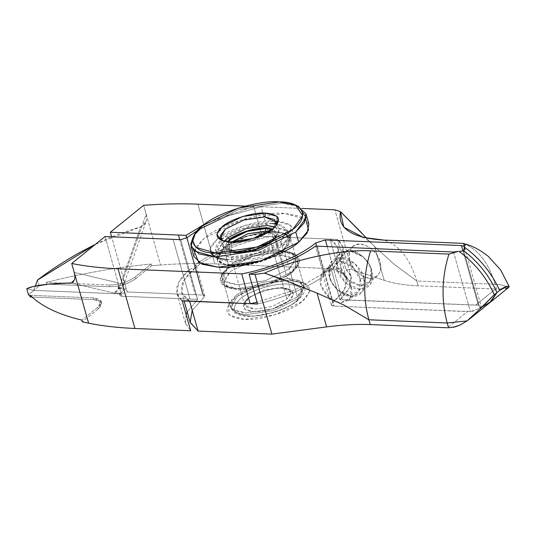 <?xml version="1.0" encoding="UTF-8"?>
<svg xmlns="http://www.w3.org/2000/svg" width="536" height="536" viewBox="0 0 536 536"><rect width="100%" height="100%" fill="white"/><g stroke="black" fill="none" stroke-linecap="round" stroke-linejoin="round"><path stroke-width="0.4" stroke-dasharray="2.68 2.01" d="M123.501 285.38L123.454 278.546L146.187 214.259L160.552 265.005L143.655 205.301L146.187 214.259L123.454 278.546L111.642 236.825L127.246 291.946L120.801 293.942C122.074 290.954 123.883 289.293 126.228 288.958L118.838 288.649L123.501 285.38L146.073 221.569L140.68 226.882L118.838 288.649L140.68 226.882L143.829 225.087L145.176 223.452L146.442 220.309L146.073 221.569M146.187 214.259L146.429 220.309L146.187 214.259M160.552 265.005L151.681 265.755L151.199 264.047C117.317 267.196 82.323 273.313 46.223 282.398L46.706 284.107L39.141 286.057L37.453 280.087L39.141 286.057L33.815 290.365L120.801 293.942L33.815 290.365L39.141 286.057L46.706 284.107L46.223 282.398C82.323 273.313 117.317 267.196 151.199 264.047L135.173 277.005C127.789 282.164 119.193 284.83 109.398 284.998L46.223 282.398L109.398 284.998L109.88 286.706L46.706 284.107L109.88 286.706L109.398 284.998C119.193 284.83 127.789 282.164 135.173 277.005L151.199 264.047L151.681 265.755L135.655 278.713L135.173 277.005L135.655 278.713C128.272 283.872 119.675 286.532 109.88 286.706C119.675 286.532 128.272 283.872 135.655 278.713L151.681 265.755L160.552 265.005C179.748 263.551 197.831 263.169 214.809 263.866L197.911 204.162L214.809 263.866L338.491 268.951C351.261 277.072 349.298 288.308 332.588 302.659C330.538 304.622 331.094 305.781 334.263 306.123L467.539 311.61L447.567 327.764L467.539 311.61L471.479 311.49L474.876 310.458L489.69 302.76L477 309.433L470.38 311.604L334.263 306.123L331.362 304.843L332.588 302.659L324.139 272.811L322.927 275.035L324.005 275.96C306.458 288.268 284.301 297.621 257.535 304.019C284.301 297.621 306.458 288.268 324.005 275.96L315.557 246.104L324.005 275.96C322.471 275.276 322.518 274.224 324.139 272.811L332.588 302.659L344.447 289.527L346.336 277.407L338.491 268.951L330.042 239.103L337.888 247.552L335.998 259.679L324.139 272.811C340.849 258.459 342.819 247.223 330.042 239.103L338.491 268.951L282.881 266.667L274.432 236.811L330.042 239.103L262.158 236.309C234.674 242.895 212.135 252.53 194.541 265.213L186.809 237.89L194.541 265.213C196.565 265.467 196.9 266.238 195.553 267.518L196.37 266.057L194.541 265.213C211.894 252.684 234.165 243.116 261.36 236.49L262.158 236.309L253.709 206.454L245.307 206.112L253.709 206.454L205.623 223.499L253.709 206.454L262.158 236.309L274.432 236.811L282.881 266.667L214.809 263.866C197.831 263.169 179.748 263.551 160.552 265.005M95.475 244.275L105.284 239.719C114.657 235.344 126.456 231.063 140.68 226.882L95.448 244.295M35.349 286.023L33.815 290.365L26.8 288.703L33.815 290.365L120.801 293.942L127.079 291.939L195.318 294.746L127.246 291.946L126.228 288.958C123.883 289.293 122.074 290.954 120.801 293.942L119.421 293.427L120.908 293.259L113.511 292.958C118.168 291.953 119.702 288.589 118.128 282.854L74.249 272.442L118.128 282.854L121.92 296.254L119.984 295.41L120.801 293.942L33.815 290.365L35.349 286.023M192.23 310.344L204.002 297.366C205.368 296.06 204.993 295.289 202.883 295.061L195.318 294.746L202.883 295.061L186.722 237.951L202.883 295.061L204.819 295.912L204.002 297.366L195.553 267.518L204.002 297.366L192.143 310.498L190.246 322.625M292.261 280.63C276.489 279.068 244.59 288.964 234.259 298.612C221.971 310.391 225.328 317.319 244.329 319.396C260.094 320.957 291.993 311.068 302.331 301.413C314.619 289.634 311.262 282.707 292.261 280.63L304.388 283.035L309.835 291.095L302.331 301.413L275.417 314.712L244.329 319.396L229.046 315.007L228.651 304.461L234.259 298.612C244.59 288.964 276.489 279.068 292.261 280.63L288.388 278.519L298.659 280.435L303.885 285.34L297.339 296.998L273.414 308.816L245.783 312.977L235.512 311.068L230.292 306.163L236.832 294.505L260.757 282.686L288.388 278.519L292.261 280.63M448.545 327.791L453.101 327.362M351.093 286.365L350.075 298.244L340.796 302.8L339.234 302.652L329.694 298.217L339.214 302.646L340.796 302.8L347.991 300.609C351.717 296.998 352.755 292.247 351.093 286.365L343.248 274.124L331.141 268.683L321.855 273.239L320.836 285.119L329.687 298.21C319.342 288.12 317.426 279.008 323.938 270.874C330.792 263.685 348.152 273.869 351.093 286.365M360.145 279.042C361.807 284.924 360.768 289.675 357.043 293.286C350.196 300.475 332.829 290.298 329.895 277.795C328.233 271.913 329.265 267.169 332.997 263.551C339.844 256.369 357.211 266.546 360.145 279.042L364.011 277.842L362.845 291.504L352.165 296.743L338.156 290.418L331.851 282.626L329.218 276.415L330.39 262.754L341.064 257.515L354.993 263.766L364.011 277.842L360.145 279.042L352.306 266.801L340.192 261.36L330.906 265.916L329.895 277.795L332.179 283.202L337.66 289.976L349.847 295.477L359.127 290.921L360.145 279.042M290.827 273.97L297.339 296.998L290.827 273.97L297.366 262.312L292.147 257.407L281.869 255.491L254.238 259.659L230.312 271.477L223.773 283.135L228.993 288.033L239.27 289.949L266.901 285.782L290.827 273.97L266.901 285.782L239.27 289.949L228.483 287.812L223.646 280.65L230.312 271.477L254.238 259.659L281.869 255.491L282.747 251.639L253.039 256.121L227.324 268.824L220.149 278.687L225.355 286.392L236.946 288.683L266.653 284.207L292.368 271.504L297.721 265.91L297.346 255.833L282.747 251.639L281.869 255.491L295.457 259.397L295.805 268.764L290.827 273.97M288.388 278.519L260.757 282.686L236.832 294.505L231.854 299.704L232.202 309.078L245.783 312.977L273.414 308.816L297.339 296.998L304.013 287.825L299.168 280.656L288.388 278.519M179.721 239.625L195.318 294.746L179.721 239.625M189.65 301.225L181.805 292.77L183.694 280.65L195.553 267.518C178.843 281.869 176.873 293.105 189.65 301.225M317.372 246.419L334.263 306.123L317.372 246.419M453.516 252.02L470.38 311.604L453.516 252.02M364.011 277.842C362.048 268.168 349.425 256.985 341.064 257.515C330.926 258.325 326.98 264.63 329.218 276.415C331.188 286.083 343.81 297.266 352.165 296.743C362.309 295.932 366.255 289.628 364.011 277.842M463.647 250.667L479.767 307.624L463.647 250.667L479.767 307.624L482.199 306.92L479.767 307.624L463.647 250.667M123.454 278.546C125.015 284.288 123.481 287.658 118.838 288.649L126.402 288.958L123.454 278.546M489.522 302.9L482.199 306.92M282.747 251.639C300.904 253.629 304.113 260.248 292.368 271.504C282.492 280.723 252.014 290.177 236.946 288.683C218.789 286.7 215.579 280.08 227.324 268.824C237.2 259.598 267.678 250.151 282.747 251.639L294.338 253.937L299.544 261.642L292.368 271.504L266.653 284.207L236.946 288.683L222.346 284.489L221.971 274.412L227.324 268.824L253.039 256.121L282.747 251.639L280.422 250.372L282.747 251.639C267.678 250.151 237.2 259.598 227.324 268.824C215.579 280.08 218.789 286.7 236.946 288.683C252.014 290.177 282.492 280.723 292.368 271.504C304.113 260.248 300.904 253.629 282.747 251.639M284.067 250.084C294.988 239.612 292.006 233.455 275.115 231.612C261.099 230.225 232.745 239.016 223.559 247.592C212.631 258.064 215.619 264.221 232.51 266.07C246.526 267.457 274.881 258.667 284.067 250.084L260.141 261.903L232.51 266.07L222.239 264.154L217.013 259.25L223.559 247.592L247.485 235.773L275.115 231.612L285.387 233.522L290.606 238.426L284.067 250.084L297.822 298.699L304.368 287.041L299.142 282.144L288.87 280.228L261.24 284.395L237.314 296.214L230.775 307.865L235.994 312.769L246.265 314.686L273.903 310.518L297.822 298.699L284.067 250.084M283.31 250.051C274.352 258.419 246.707 266.988 233.039 265.642C216.571 263.839 213.663 257.836 224.316 247.625C233.267 239.257 260.918 230.688 274.579 232.041C291.048 233.843 293.963 239.847 283.31 250.051L289.688 238.688L284.596 233.91L274.579 232.041L247.639 236.101L224.316 247.625L217.938 258.989L223.023 263.772L233.039 265.642L259.987 261.575L283.31 250.051L280.898 241.522L257.568 253.046L230.627 257.113L220.611 255.243L215.526 250.459L221.897 239.096L245.227 227.572L272.167 223.512L282.184 225.381L287.276 230.158L280.898 241.522L283.31 250.051M194.106 250.995L204.122 238.366C218.48 224.959 262.781 211.224 284.683 213.388L305.795 219.392M272.167 223.512C258.499 222.159 230.855 230.728 221.897 239.096C211.251 249.307 214.159 255.31 230.627 257.113C244.295 258.459 271.94 249.89 280.898 241.522L287.403 230.728L277.393 224.048M282.807 288.274L281.259 287.43L263.812 290.063L248.711 297.52L245.568 300.803L245.79 306.719L254.365 309.185L271.806 306.559L286.907 299.095L291.122 293.306L288.06 288.783L281.259 287.43L282.807 288.274L290.15 289.735L293.447 294.612L288.904 300.864L272.603 308.917L253.783 311.751L244.53 309.091L244.289 302.713L247.679 299.168C253.943 293.319 273.26 287.33 282.807 288.274C273.26 287.33 253.943 293.319 247.679 299.168C240.242 306.297 242.272 310.491 253.783 311.751C263.33 312.696 282.646 306.706 288.904 300.864C296.348 293.728 294.311 289.534 282.807 288.274M286.907 299.095L270.981 242.801L275.109 235.445L268.884 231.519L274.124 239.518L270.981 242.801L286.907 299.095L271.806 306.559L254.365 309.185L244.584 304.884L248.711 297.52L263.812 290.063L281.259 287.43L291.035 291.738L286.907 299.095M231.9 241.984L228.651 248.59L238.433 252.892L255.88 250.265L270.981 242.801L255.88 250.265L238.433 252.892L231.626 251.545L231.9 241.984M228.282 241.843L229.542 250.593L236.885 252.047L255.712 249.213L272.007 241.16L275.404 237.615L271.886 229.509L276.603 234.379L272.007 241.16C265.749 247.002 246.433 252.992 236.885 252.047L227.217 248.972L228.282 241.843M308.89 224.041L300.736 216.383L284.683 213.388L241.508 219.901L204.122 238.366L195.647 247.592L193.905 256.577M194.501 234.802L201.228 228.128L238.614 209.663L281.789 203.151L296.971 205.804M298.632 206.494L281.789 203.151L279.464 201.884L281.789 203.151L238.614 209.663L201.228 228.128L193.449 236.255M276.147 225.683L271.571 231.023L253.327 240.034L232.262 243.21L224.041 241.582L222.654 240.818L232.262 243.21L253.327 240.034L271.571 231.023L273.983 239.552L255.746 248.563L234.674 251.739L222.855 246.547L224.303 241.26L222.855 246.547L234.674 251.739L255.746 248.563L273.983 239.552L271.571 231.023L276.147 225.683M296.281 301.165C287.778 309.105 261.555 317.232 248.59 315.952C232.966 314.243 230.205 308.548 240.309 298.86C248.805 290.927 275.035 282.794 288 284.08C303.624 285.788 306.384 291.484 296.281 301.165C306.384 291.484 303.624 285.788 288 284.08C275.035 282.794 248.805 290.927 240.309 298.86C230.205 308.548 232.966 314.243 248.59 315.952C261.555 317.232 287.778 309.105 296.281 301.165L297.359 300.837L297.822 298.699L273.903 310.518L246.265 314.686L235.994 312.769L230.775 307.865L237.314 296.214L261.24 284.395L288.87 280.228L299.142 282.144L304.368 287.041L297.822 298.699L297.359 300.837L296.281 301.165M229.844 239.425C222.058 246.882 224.189 251.27 236.222 252.583C246.205 253.575 266.412 247.31 272.958 241.2L277.762 234.031L272.623 228.946L277.762 234.031L272.958 241.2L255.906 249.615L236.222 252.583L226.058 249.314L227.365 241.756M274.975 226.922L278.975 230.668L273.983 239.552L278.975 230.668L274.975 226.922M181.992 300.689C173.001 292.596 175.413 282.204 189.215 269.521L195.553 267.518L187.104 237.662L195.553 267.518C210.541 254.788 242.58 241.401 269.534 236.611L337.419 239.404L345.867 269.26L337.419 239.404C346.531 247.284 344.534 257.461 331.429 269.956L339.878 299.805C352.983 287.316 354.979 277.132 345.867 269.26L351.784 269.501L384.171 280.321C393.511 283.423 404.834 285.252 418.154 285.815L495.498 288.998L475.526 305.145L339.878 299.805L331.429 269.956L324.139 272.811L295.008 289.842L257.039 302.277L295.008 289.842L324.139 272.811L316.655 246.359L324.139 272.811L331.429 269.956L341.218 257.635L342.538 246.393L337.419 239.404L269.534 236.611L261.086 206.762L302.016 208.444L261.086 206.762L227.726 216.001L198.065 230.024L227.726 216.001L261.086 206.762L269.534 236.611C242.58 241.401 210.541 254.788 195.553 267.518L189.215 269.521L197.556 299.369L180.659 239.666L197.556 299.369L189.992 299.055L173.095 239.351L189.992 299.055L197.663 299.369L187.218 311.945L197.663 299.369L189.215 269.521L178.783 282.07L177.054 293.587L182.274 300.917M210.219 252.65L211.05 245.917L217.361 238.909C227.7 229.254 259.598 219.365 275.363 220.926C294.365 223.003 297.721 229.931 285.433 241.709C275.102 251.364 243.203 261.253 227.431 259.692M105.023 236.55L118.128 282.854L118.188 289.675L113.511 292.958L71.355 282.954L113.511 292.958L120.908 293.259C119.005 293.239 118.972 293.467 120.801 293.942C119.461 295.209 119.783 295.979 121.759 296.247L189.992 299.055L121.92 296.254L105.023 236.55M74.672 279.531L73.419 282.003M74.631 279.698L74.718 274.559M30.244 295.323L93.418 297.922C101.867 298.847 103.354 301.922 97.894 307.161L81.874 320.119L97.894 307.161L101.163 301.333L93.418 297.922L30.244 295.323M32.1 297.085L93.901 299.631L93.418 297.922L93.901 299.631L101.646 303.034L98.376 308.863L97.894 307.161L98.376 308.863L82.356 321.828L98.376 308.863C103.837 303.631 102.349 300.549 93.901 299.631L32.1 297.085M28.488 294.673L33.815 290.365L28.488 294.673M186.106 314.465L185.503 323.442L190.722 330.772L185.536 323.55L186.106 314.465M501.663 288.904L496.477 289.018L495.123 284.234L416.8 281.011L418.154 285.815C404.834 285.252 393.511 283.423 384.171 280.321L351.784 269.501L345.867 269.26L350.98 276.241L349.666 287.484L339.878 299.805L342.249 299.664L327.302 246.828L342.249 299.664L478.367 305.145L481.047 306.217M349.887 260.576C353.76 270.901 360.413 276.797 369.84 278.258C378.657 277.548 382.094 272.067 380.145 261.823C376.272 251.498 369.619 245.602 360.185 244.141C351.375 244.852 347.938 250.332 349.887 260.576C352.829 273.072 370.188 283.256 377.043 276.067C380.768 272.456 381.8 267.705 380.145 261.823C377.203 249.327 359.837 239.143 352.99 246.332C349.264 249.944 348.226 254.694 349.887 260.576M340.836 267.9C343.77 280.395 361.137 290.579 367.984 283.39C371.716 279.779 372.748 275.028 371.086 269.146C368.152 256.65 350.785 246.466 343.938 253.655C340.213 257.267 339.174 262.017 340.836 267.9L336.97 269.099L345.988 283.182L359.917 289.433L370.59 284.194L371.763 270.533L369.13 264.315L362.825 256.53L348.815 250.198L338.136 255.438L336.97 269.099L340.836 267.9L341.854 256.02L351.134 251.464L363.321 256.965L368.802 263.739L371.086 269.146L370.075 281.025L360.788 285.581L348.681 280.147L340.836 267.9M361.807 233.093L374.617 246.567L384.171 280.321L374.617 246.567L394.952 264.905L416.8 281.011L495.123 284.234C488.336 261.87 477.388 248.235 462.28 243.331C477.388 248.235 488.336 261.87 495.123 284.234C501.046 284.502 505.388 285.648 508.148 287.678C505.388 285.648 501.046 284.502 495.123 284.234L496.477 289.018L502.346 288.857M507.934 286.224L509.073 286.438M509.106 286.465L508.148 287.678L508.878 287.242M479.767 307.624L481.08 306.103L480.906 305.493L478.367 305.145L463.064 251.056L478.367 305.145L475.526 305.145L495.498 288.998L496.477 289.018L418.154 285.815L416.8 281.011C410.013 258.647 399.065 245.012 383.957 240.108C399.065 245.012 410.013 258.647 416.8 281.011L394.288 264.362L374.617 246.567L366.53 238.111M351.784 269.501L334.893 209.797L351.784 269.501M336.97 269.099C334.725 257.314 338.672 251.016 348.815 250.198C357.17 249.675 369.793 260.858 371.763 270.533C374.001 282.318 370.054 288.616 359.917 289.433C351.556 289.956 338.933 278.774 336.97 269.099M505.294 288.489L508.148 287.678M280.422 250.372C266.405 248.985 238.051 257.776 228.865 266.359L223.887 271.558L224.236 280.931L237.817 284.83L265.454 280.67L289.38 268.851L296.046 259.679L291.202 252.51L280.422 250.372L290.7 252.289L295.919 257.193L289.38 268.851L265.454 280.67L237.817 284.83L227.545 282.921L222.326 278.017L228.865 266.359L222.353 243.331C231.539 234.748 259.893 225.958 273.909 227.344L275.363 220.926L244.275 225.616L217.361 238.909L209.857 249.227L215.305 257.293L227.431 259.692L258.52 255.009L285.433 241.709L291.035 235.86L290.646 225.314L275.363 220.926L273.909 227.344L287.49 231.25L287.839 240.617L282.861 245.823L258.935 257.642L231.304 261.803L220.524 259.672L215.68 252.503L222.353 243.331L215.807 254.989L221.033 259.886L231.304 261.803L258.935 257.642L282.861 245.823L289.4 234.165L284.18 229.261L273.909 227.344C259.893 225.958 231.539 234.748 222.353 243.331L228.865 266.359C238.051 257.776 266.405 248.985 280.422 250.372M357.043 293.286L347.991 300.609M332.997 263.551L323.938 270.874M338.156 290.418L337.66 289.976M331.851 282.626L332.179 283.202M230.292 306.163L223.773 283.135M303.885 285.34L297.366 262.312M304.388 283.035L299.168 280.656M228.651 304.461L231.854 299.704M225.355 286.392L228.483 287.812M297.721 265.91L295.805 268.764M204.819 295.912L196.37 266.057M181.657 292.288L184.116 300.998M331.362 304.843L322.913 274.995M338.035 248.034L346.484 277.889M289.688 238.688L287.276 230.158M217.938 258.989L215.526 250.459M245.568 300.803L244.289 302.713M288.06 288.783L290.15 289.735M275.109 235.445L291.035 291.738M228.651 248.59L244.584 304.884M229.542 250.593L231.626 251.545M275.404 237.615L274.124 239.518M220.906 240.155L224.041 241.582M277.286 224.202L275.37 227.056M217.013 259.25L230.775 307.865L233.803 312.274C238.453 315.516 245.026 316.823 253.515 316.2L273.688 312.461C283.738 309.312 291.631 305.433 297.359 300.837C303.892 294.385 306.23 289.788 304.368 287.041L290.606 238.426M231.894 252.423L228.122 251.458L225.006 249.716L223.371 247.779L220.443 238.018M274.358 240.403L277.219 237.408L278.807 234.493L278.975 230.668L276.563 222.139M119.428 293.44L119.984 295.403M101.163 301.333L101.646 303.034M185.503 323.442L177.054 293.587M342.638 246.734L351.087 276.589M367.984 283.39L377.043 276.067M343.938 253.655L352.99 246.332M369.13 264.315L368.802 263.739M362.825 256.53L363.321 256.965M362.135 237.059C362.879 237.073 370.349 241.595 373.049 244.972M464.524 247.25L481.094 305.795M294.338 253.937L291.202 252.51M221.971 274.412L223.887 271.558M215.305 257.293L220.524 259.672M291.035 235.86L287.839 240.617M215.807 254.989L222.326 278.017M289.4 234.165L295.919 257.193"/><path stroke-width="0.8" d="M111.642 236.825L110.349 232.242L143.655 205.301C162.85 203.848 180.934 203.466 197.911 204.162C180.934 203.466 162.85 203.848 143.655 205.301L110.349 232.242L186.093 235.358L205.623 223.499L186.093 235.358L178.421 235.043L179.721 239.625L178.421 235.043L110.349 232.242L111.642 236.825M95.448 244.295L37.453 280.087C49.325 270.981 63.114 261.95 78.826 252.992L95.475 244.275M37.453 280.087L35.349 286.023L37.453 280.087M245.307 206.112L197.911 204.162L245.307 206.112M190.246 322.625L198.099 331.074L271.899 334.116L255.009 274.405L264.489 273.152L255.009 274.405L249.086 274.164C275.852 267.765 298.009 258.412 315.557 246.104C298.009 258.412 275.852 267.765 249.086 274.164L257.535 304.019L249.086 274.164L255.009 274.405L271.899 334.116L326.605 326.88L317.051 293.125L343.985 305.051L368.868 319.778L447.192 323C441.148 300.033 441.738 277.065 448.967 254.098L370.637 250.875C363.415 273.842 362.825 296.81 368.868 319.778L370.229 324.582L368.868 319.778L344.005 305.071L317.051 293.125L326.605 326.88C342.337 324.809 356.882 324.039 370.229 324.582L447.567 327.764L370.229 324.582C356.882 324.039 342.337 324.809 326.605 326.88L271.899 334.116L198.099 331.074L190.153 322.317L192.23 310.344M264.489 273.152C296.127 258.761 341.961 249.14 370.637 250.875L448.967 254.098L458.287 251.364L453.516 252.02L315.557 246.104L453.516 252.02L458.287 251.364L448.967 254.098C441.738 277.065 441.148 300.033 447.192 323L467.064 320.91L481.764 307.389L494.299 294.72C486.353 277.239 474.648 262.834 459.185 251.498L463.647 250.667L459.185 251.498C474.648 262.834 486.353 277.239 494.299 294.72L470.173 318.545L467.064 320.91L447.192 323L448.545 327.791L447.192 323L368.868 319.778C362.825 296.81 363.415 273.842 370.637 250.875C341.961 249.14 296.127 258.761 264.489 273.152L281.219 278.78L303.932 287.906L291.912 282.941L264.489 273.152M317.051 293.125L303.932 287.906L317.051 293.125M453.101 327.362L460.143 324.99L467.064 320.91L460.143 324.997L455.285 326.833L448.545 327.791M482.199 306.92L491.144 301.46L496.959 292.562L489.69 302.76L496.959 292.562L494.299 294.72L496.959 292.562C489.388 275.846 478.28 261.876 463.647 250.667C478.28 261.876 489.388 275.846 496.959 292.562L489.522 302.9L470.173 318.545M186.722 237.951L185.985 235.358L186.722 237.951M186.809 237.89L186.093 235.358L186.809 237.89M198.099 331.074L189.65 301.225L198.099 331.074M257.535 304.019L189.65 301.225L257.535 304.019M305.795 219.392L308.542 230.078L298.673 242.259C284.315 255.665 240.014 269.4 218.112 267.23L198.856 262.6L194.106 250.995M277.393 224.048L272.167 223.512M268.884 231.519L265.327 231.137L247.887 233.77L231.9 241.984L247.887 233.77L265.327 231.137L265.91 228.571L247.083 231.411L230.788 239.465L228.282 241.843L230.788 239.465C237.046 233.616 256.362 227.626 265.91 228.571L265.327 231.137L268.884 231.519M271.886 229.509L265.91 228.571L271.886 229.509M191.01 246.346L193.905 256.577L202.065 264.241L218.112 267.23L261.287 260.724L298.673 242.259L307.148 233.033L308.89 224.041L305.996 213.804L304.254 222.795L295.778 232.021L258.392 250.486L215.217 256.999L199.164 254.004L191.01 246.346L194.501 234.802M298.673 242.259L295.778 232.021L298.673 242.259M296.971 205.804L305.996 213.804M279.464 201.884L295.504 205.067L302.706 215.727L292.783 229.368L257.193 246.949L216.088 253.146L195.888 247.344L192.739 240.986L195.365 233.401L202.775 225.663L238.359 208.082L279.464 201.884C258.613 199.828 216.437 212.899 202.775 225.663C185.081 238.259 192.411 253.374 216.088 253.146C236.939 255.21 279.115 242.131 292.783 229.368C310.471 216.772 303.148 201.657 279.464 201.884M195.365 233.401L193.449 236.255L190.689 244.228L193.992 250.902L215.217 256.999L258.392 250.486L295.778 232.021L306.197 217.69L298.632 206.494L295.504 205.067M265.622 213.087C279.765 214.635 282.264 219.794 273.119 228.557C265.421 235.746 241.676 243.11 229.937 241.944C215.794 240.403 213.295 235.244 222.44 226.473C230.132 219.291 253.883 211.928 265.622 213.087L242.48 216.578L222.44 226.473L216.852 234.158L220.906 240.155L229.937 241.944L253.079 238.46L273.119 228.557L277.286 224.202L276.998 216.356L265.622 213.087L264.744 216.939L265.622 213.087M264.744 216.939L274.533 219.459L276.147 225.683L276.563 222.139L264.744 216.939L243.672 220.115L225.435 229.127L220.443 238.018L222.654 240.818L220.49 235.472L225.435 229.127L243.672 220.115L264.744 216.939M272.623 228.946L266.58 228.035C256.59 227.05 236.389 233.307 229.844 239.425L246.888 231.003L266.58 228.035L272.623 228.946M224.303 241.26L227.847 237.656L246.091 228.644L267.156 225.468L274.975 226.922L267.156 225.468L246.091 228.644L227.847 237.656L224.303 241.26M227.365 241.756L229.844 239.425L227.847 237.656L229.844 239.425M73.419 282.003L71.355 282.954L48.937 284.127L33.245 286.499L26.8 288.703L28.488 294.673L30.726 297.031L30.244 295.323C41.466 306.358 58.672 314.625 81.874 320.119L82.356 321.828L88.614 323.195L71.717 263.491L105.023 236.55L180.659 239.666L187.104 237.662L198.065 230.024L187.104 237.662L180.659 239.666L105.023 236.55L71.717 263.491C85.626 266.312 101.063 268.067 118.027 268.771L241.709 273.863C268.663 269.072 300.709 255.685 315.691 242.955L325.359 239.96L461.503 245.562L464.263 246.526L464.511 247.19C479.975 258.526 491.68 272.931 499.619 290.411L496.959 292.562C489.388 275.846 478.28 261.876 463.647 250.667C478.28 261.876 489.388 275.846 496.959 292.562L499.619 290.411C503.17 287.711 505.944 286.311 507.934 286.224M366.53 238.111L340.501 211.673L343.81 227.17L363.274 237.381L383.957 240.108L462.28 243.331L463.673 243.518L464.263 246.526C465.945 244.697 465.282 243.632 462.28 243.331L383.957 240.108C351.83 238.024 337.352 228.55 340.501 211.673L334.893 209.797L302.016 208.444L334.893 209.797L340.501 211.673L361.807 233.093M227.431 259.692L216.31 257.716L210.219 252.65M74.631 279.698L71.355 282.954C48.307 283.49 33.453 285.407 26.8 288.703L28.488 294.673L30.726 297.031L32.1 297.085L30.726 297.031L30.244 295.323C41.466 306.358 58.672 314.625 81.874 320.119L82.356 321.828L88.614 323.195C102.517 326.015 117.954 327.771 134.925 328.474L118.027 268.771L134.925 328.474C117.954 327.771 102.517 326.015 88.614 323.195L71.717 263.491C85.626 266.312 101.063 268.067 118.027 268.771L241.709 273.863L250.158 303.711L257.039 302.277L250.158 303.711L241.709 273.863C268.663 269.072 300.709 255.685 315.691 242.955L316.655 246.359L315.691 242.955L325.359 239.96L327.302 246.828L325.359 239.96L461.503 245.562L463.064 251.056L461.503 245.562L464.263 246.526L464.618 249.133L463.647 250.667L464.511 247.19C479.975 258.526 491.68 272.931 499.619 290.411L507.136 286.318L509.079 286.452L508.878 287.242L489.522 302.9M74.718 274.559L74.249 272.442L74.893 276.094L74.672 279.531M187.218 311.945L186.106 314.465L187.218 311.945M190.722 330.772L182.274 300.917L190.722 330.772L134.925 328.474L190.722 330.772L182.274 300.917L250.158 303.711L181.992 300.689M508.148 287.678L505.294 288.489M502.346 288.857L501.663 288.904M184.116 300.998L190.099 322.143M231.894 252.423L235.592 252.791L255.31 249.95L274.358 240.403M463.653 243.512L469.308 245.26L475.419 247.9L481.743 251.525L488.323 256.396L500.718 270.037L509.18 286.559M363.274 237.381L362.135 237.059"/></g></svg>
